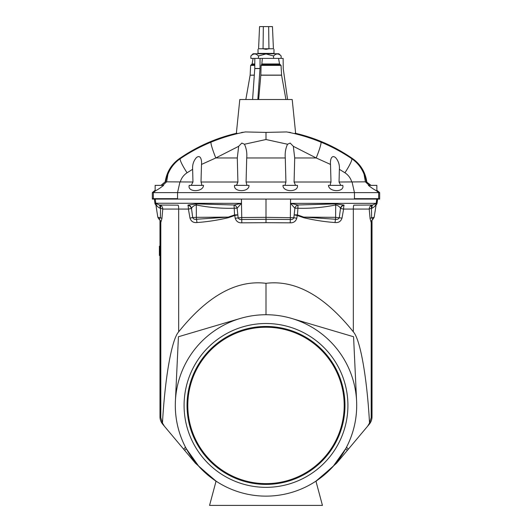 <?xml version="1.0" encoding="UTF-8"?>
<svg xmlns="http://www.w3.org/2000/svg" width="532" height="532" viewBox="0 0 532 532"><rect width="100%" height="100%" fill="white"/><g stroke="black" fill="none" stroke-linecap="round" stroke-linejoin="round"><path stroke-width="0.8" d="M187.636 405.431A78.364 78.364 0 0 0 266 483.794A78.364 78.364 0 0 0 344.364 405.431A78.364 78.364 0 0 0 266 327.067A78.364 78.364 0 0 0 187.636 405.431M187.796 405.431A78.204 78.204 0 0 0 266 483.635A78.204 78.204 0 0 0 344.204 405.431A78.204 78.204 0 0 0 266 327.227A78.204 78.204 0 0 0 187.796 405.431M263.054 48.771L258.585 48.771C257.834 49.516 257.834 49.516 258.585 48.771L259.55 26.6L263.347 26.6L263.054 48.771L266 49.336L268.946 48.771L273.415 48.771C274.166 49.516 274.166 49.516 273.415 48.771L272.451 26.6L268.653 26.6L268.946 48.771M274.293 53.752L274.166 53.393L257.834 53.393L257.707 53.752M347.915 405.431A81.915 81.915 0 0 0 266 323.516A81.915 81.915 0 0 0 184.085 405.431A81.915 81.915 0 0 0 266 487.339A81.915 81.915 0 0 0 347.915 405.431M344.969 405.431A78.969 78.969 0 0 0 266 326.462A78.969 78.969 0 0 0 187.031 405.431A78.969 78.969 0 0 0 266 484.399A78.969 78.969 0 0 0 344.969 405.431M258.439 58.387L258.439 55.973L266 53.945L273.561 55.973C276.108 53.326 278.628 53.326 281.129 55.973L278.908 53.752L253.092 53.752L250.871 55.973L250.871 58.387L283.13 58.387L283.224 68.475A0.805 0.805 0 0 0 283.23 68.581L287.573 99.511M161.322 185.369L165.213 181.804C166.662 172.129 171.357 164.421 179.297 158.702L180.228 158.702C189.904 152.139 200.178 146.626 211.038 142.157C222.17 137.575 233.601 134.17 245.325 131.943C233.482 133.738 233.482 133.738 245.325 131.943L266 132.408L266 139.517L287.526 144.239C285.591 148.468 284.839 153.043 285.285 157.964L285.923 182.017L285.012 185.369M266 139.517L244.474 144.239L241.814 143.075L238.668 146.313L237.292 157.964L237.91 182.017L201.01 182.017L201.495 164.428C201.901 161.016 200.956 154.107 196.461 157.558C193.562 160.87 192.285 164.787 192.637 169.309L192.956 182.017L191.227 185.369M236.58 185.369L237.91 182.017L236.567 185.129M364.068 174.217L365.384 181.838L369.161 185.369M295.041 133.219L295.639 133.313C316.261 138.174 335.28 146.639 352.703 158.702L351.772 158.702C357.451 162.659 361.547 167.853 364.074 174.277C364.866 175.208 365.624 177.715 366.355 181.804L370.678 185.369M330.465 185.369L330.266 184.238L330.99 182.017L330.505 164.428C330.099 161.016 331.044 154.107 335.539 157.558C338.438 160.87 339.715 164.787 339.363 169.309L339.044 182.017L365.384 181.838M330.99 182.017L294.09 182.017L294.708 157.964L293.332 146.313L290.186 143.075L287.526 144.239M246.988 185.369L246.077 182.017L285.923 182.017M354.452 198.675L379.675 198.675L379.675 199.074L354.452 199.074L354.452 192.624L152.325 192.624L155.145 190.257M339.044 182.017L340.773 185.369M342.768 185.369C344.902 192.371 328.889 192.391 328.463 185.369L342.768 185.369M294.09 182.017L295.433 185.129M297.441 185.369C298.738 192.358 282.592 192.378 282.991 185.369L297.441 185.369M295.639 133.313L292.201 99.511L239.799 99.511L236.361 133.313L236.959 133.219M339.363 169.309L344.936 172.78A17.337 2.407 124.1 0 0 351.772 158.702C342.096 152.139 331.822 146.626 320.962 142.157C309.83 137.575 298.399 134.17 286.675 131.943C298.519 133.738 298.519 133.738 286.675 131.943L266 132.408M288.683 132.235L290.558 132.515M266 222.682L241.807 222.842C238.429 222.935 236.235 221.412 235.237 218.28L234.725 215.487L228.481 217.668C218.073 220.142 207.566 221.771 196.96 222.549C193.415 222.901 191.094 221.418 189.99 218.12L188.401 209.076L162.772 209.069L161.934 218.526A4.03 1.131 -174.1 0 0 160.378 217.794L159.041 219.231L157.858 217.355L160.378 217.794L160.524 208.391L160.039 208.218C157.665 207.121 156.248 205.498 155.796 203.357L155.271 199.074L156.308 207.387L155.783 203.244L241.448 203.357L237.119 208.238L238.137 217.721C238.788 219.171 239.959 219.756 241.668 219.483L266 219.31L266 222.682L290.193 222.842C293.571 222.935 295.765 221.412 296.763 218.28L297.275 215.487L303.519 217.668C313.927 220.142 324.434 221.771 335.04 222.549C338.585 222.901 340.906 221.418 342.01 218.12L343.599 209.076L353.334 209.063L353.334 331.848C360.237 339.25 366.954 377.055 369.534 423.02L371.196 417.627L372.021 416.716A11.691 11.691 0 0 1 369.281 424.23L348.36 449.168L346.512 447.199L345.7 448.722L347.296 450.431L348.36 449.168M178.134 205.159L159.301 205.026L178.134 205.159A4.03 0.765 -89.3 0 1 178.666 209.063L178.666 331.848C171.763 339.25 165.046 377.055 162.466 423.02L164.361 426.192L162.719 424.23L183.64 449.168L185.488 447.199L186.3 448.722L184.704 450.431L183.64 449.168M162.719 424.23A11.691 11.691 0 0 1 159.979 416.716L160.804 417.627L160.804 222.516L160.418 220.966M178.666 331.848C207.513 295.858 236.62 279.686 266 283.317L266 314.731C274.751 314.738 283.33 315.975 291.722 318.455L353.567 336.743L356.6 401.168M175.301 405.431A90.699 90.699 0 0 0 266 496.13A90.699 90.699 0 0 0 356.699 405.431A90.699 90.699 0 0 0 266 314.731A90.699 90.699 0 0 0 175.301 405.431C175.354 420.167 178.752 434.092 185.488 447.199M266 314.731C257.249 314.738 248.67 315.975 240.278 318.455L178.433 336.743L175.4 401.168M235.237 218.28L241.568 217.522L266 217.342L266 199.074M155.783 203.244A4.03 1.004 173.4 0 1 155.79 203.251L155.271 199.074M154.346 199.074L154.945 203.357L155.69 203.357L156.987 211.982L156.308 207.387M241.448 203.357L241.422 199.074L241.455 203.357A4.03 0.559 179.4 0 1 241.455 203.357L234.06 204.986A4.03 3.159 -114 0 1 237.119 208.238A4.03 0.552 176 0 0 234.08 208.238C221.339 208.597 208.743 207.5 196.301 204.966C194.04 205.472 192.438 206.596 191.493 208.358L192.697 217.555L196.348 217.342L196.301 204.966L196.74 203.896L234.06 204.986L234.559 214.921A4.03 0.552 175.8 0 1 237.711 214.921L234.725 215.487L234.559 214.921L228.255 217.109L196.394 219.257L196.348 217.342L228.255 217.109L228.481 217.668M375.14 211.144L376.117 204.793A2.015 2.015 0 0 0 377.055 203.357L377.654 199.074L376.969 199.074L375.692 207.387L376.729 199.074M353.866 205.159L372.699 205.026L353.866 205.159A4.03 0.765 -90.7 0 0 353.334 209.063L369.228 209.069L370.066 218.526A4.03 1.131 -5.9 0 1 371.622 217.794L372.959 219.231L374.142 217.355L371.622 217.794L371.476 208.391L371.961 208.218C374.335 207.121 375.752 205.498 376.204 203.357L290.552 203.357L290.578 199.074L290.545 203.357L294.881 208.238L293.863 217.721L266 217.342L266 219.31L290.332 219.483L290.565 199.074M345.7 448.722L333.072 466.491L315.935 481.141L322.439 505.4L209.561 505.4L216.065 481.141L198.928 466.491L186.3 448.722M356.699 405.431C356.646 420.167 353.248 434.092 346.512 447.199M157.858 217.355L156.987 211.982M155.796 203.357A4.03 0.998 173.4 0 1 155.803 203.357L159.301 205.026A4.03 1.576 101.2 0 1 160.039 208.218M191.493 208.358A4.03 3.471 -113.8 0 0 188.215 205.026L196.74 203.896M353.334 331.848C324.487 295.858 295.38 279.686 266 283.317M160.232 250.765L160.205 255.473L159.6 255.473L160.212 255.32M159.6 255.473L159.434 248.83L159.474 251.137L159.567 248.83L160.265 248.83L160.265 250.765L159.66 250.765L160.272 250.672M159.4 246.183L160.265 246.183L160.265 248.118L159.66 248.118L160.272 248.018M160.026 248.118L160.019 248.83M215.999 481.38L195.437 463.226L184.704 450.431M162.466 423.02L160.804 417.627M161.934 218.526L160.804 222.516A4.03 3.983 -139.3 0 0 159.048 219.224L160.085 220.308L160.757 222.562M160.059 205.179A4.03 3.658 -90.1 0 1 162.772 209.069A4.03 0.871 -174.1 0 0 160.524 208.391A4.03 1.277 101.5 0 0 160.059 205.179M155.816 204.355L155.69 203.357M155.883 204.793A2.015 2.015 0 0 1 154.945 203.357M189.99 218.12L192.697 217.555C193.395 219.064 194.626 219.63 196.394 219.257A4.03 0.605 84.6 0 1 196.96 222.549M188.401 209.076L191.314 208.511A4.03 3.591 -118.5 0 0 187.896 205.179A4.03 0.678 90 0 1 188.401 209.076M159.979 246.183L159.979 220.155L157.871 217.395M374.142 217.355L375.692 207.387M376.184 204.355L375.013 211.982M340.507 208.358L339.303 217.555C338.605 219.064 337.374 219.63 335.606 219.257L303.745 217.109L297.441 214.921L297.92 208.238C310.661 208.597 323.257 207.5 335.699 204.966C337.96 205.472 339.562 206.596 340.507 208.358A4.03 3.471 -66.2 0 1 343.785 205.026L335.26 203.896L297.94 204.986L290.552 203.357A4.03 0.559 0.6 0 0 290.545 203.357M376.204 203.357A4.03 0.998 6.6 0 0 376.197 203.357L372.699 205.026A4.03 1.576 78.8 0 0 371.961 208.218M369.534 423.02L367.639 426.192L369.281 424.23M370.066 218.526L371.196 222.516L371.549 221.059M316.001 481.38L336.563 463.226L347.296 450.431M371.941 205.179A4.03 3.658 -89.9 0 0 369.228 209.069A4.03 0.871 -5.9 0 1 371.476 208.391A4.03 1.277 78.5 0 1 371.941 205.179M342.01 218.12L335.652 217.342L303.745 217.109L303.519 217.668M296.763 218.28L293.863 217.721C293.212 219.171 292.041 219.756 290.332 219.483L290.193 222.842M371.196 417.627L371.196 222.516A4.03 3.983 -40.7 0 1 372.952 219.224L371.915 220.308L371.243 222.562M335.04 222.549A4.03 0.605 95.4 0 1 335.606 219.257L335.699 204.966L335.26 203.896M343.599 209.076L340.686 208.511A4.03 3.591 -61.5 0 1 344.104 205.179A4.03 0.678 90 0 0 343.599 209.076M297.92 208.238L297.94 204.986A4.03 3.159 -66 0 0 294.881 208.238A4.03 0.552 4 0 1 297.92 208.238M297.275 215.487L294.289 214.921A4.03 0.552 4.2 0 1 297.441 214.921L297.275 215.487M372.021 416.716L372.021 220.155L374.129 217.395M159.374 252.341L159.394 246.243M159.66 246.183L160.272 246.283M159.667 246.283L159.667 248.018M159.986 255.413L159.381 255.413L159.66 248.118M159.381 255.413L159.986 255.473L159.381 255.473L159.374 252.401M159.66 250.765L159.527 252.733L160.132 252.733M159.527 252.733L159.607 255.32M159.454 252.707L160.052 252.72M159.42 255.413L160.026 255.413M159.414 255.473L160.019 255.473L159.414 255.473M159.494 248.83L160.099 248.83M159.5 248.969L160.105 248.969M159.467 251.004L160.072 251.004M159.66 248.83L160.272 248.929M159.667 248.929L159.667 250.672M159.627 250.818L160.232 250.818M354.452 199.074L152.325 199.074L152.325 192.624M262.349 58.387L261.844 63.973L261.092 65.403L260.826 75.198L258.652 99.511M278.542 58.387L279.553 63.973L281.049 65.403L281.581 75.198L285.93 99.511M371.03 185.369L366.355 181.804M379.675 198.675L379.675 192.624L376.856 190.257M243.317 132.235L241.442 132.515M376.856 185.369L368.39 185.369C371.735 187.995 374.388 189.771 376.357 190.682L376.856 190.875L376.856 185.369M344.936 172.78C348.334 175.015 350.615 178.094 351.765 182.017M352.071 182.017L354.452 192.624L379.675 192.624M378.658 199.074L378.658 192.624L376.357 190.682M320.962 142.157A17.337 1.709 112.3 0 1 316.194 157.964L330.505 164.428M234.559 185.369C233.262 192.358 249.408 192.378 249.009 185.369L234.559 185.369M201.535 185.369L201.734 184.238L201.01 182.017M189.232 185.369C187.098 192.371 203.111 192.391 203.537 185.369L189.232 185.369M192.956 182.017L166.616 181.838L162.839 185.369M246.077 182.017L246.715 157.964C247.161 153.043 246.409 148.468 244.474 144.239M293.332 146.313L316.194 157.964L294.708 157.964M165.645 181.804C166.376 177.715 167.134 175.208 167.926 174.277L167.932 174.217M166.616 181.838L167.926 174.277C170.453 167.853 174.549 162.659 180.228 158.702A17.337 2.407 55.9 0 0 187.065 172.78C183.666 175.015 181.385 178.094 180.235 182.017M160.97 185.369L165.213 181.804M155.145 185.369L163.61 185.369C160.265 187.995 157.612 189.771 155.643 190.682L155.145 190.875L155.145 185.369M177.548 199.074L177.548 198.675L153.342 198.675L153.342 192.624L155.643 190.682M192.637 169.309L187.065 172.78M211.038 142.157A17.337 1.709 67.7 0 0 215.806 157.964L201.495 164.428M238.668 146.313L215.806 157.964L237.292 157.964M252.594 99.511L254.768 68.581A0.805 0.406 90 0 0 254.775 68.475L254.815 58.387M257.834 99.511L260.002 68.581A0.805 0.406 90 0 0 260.008 68.475L260.055 58.387M153.342 199.074L153.342 198.675L152.325 198.675M258.439 55.973C255.939 53.326 253.418 53.326 250.871 55.973M273.561 55.973L273.561 58.387M281.129 55.973L281.129 58.387M263.347 26.6L268.653 26.6M263.167 48.771L268.833 48.771M376.31 203.357L377.055 203.357M246.715 157.964L285.285 157.964M241.807 222.842L241.435 199.074M376.217 203.244A4.03 1.004 6.6 0 0 376.21 203.251L376.802 199.074M159.42 248.178L160.026 248.178M159.534 252.594L160.132 252.594M254.303 75.198L250.126 75.198L245.844 99.511M254.309 75.105L250.126 75.198M254.788 65.403L250.645 65.403L250.14 75.105M254.788 64.638L251.39 64.638L250.645 65.403M254.788 63.973L252.115 63.973L251.39 64.638M281.581 75.198L260.826 75.198M281.568 75.105L260.833 75.105M281.049 65.403L261.092 65.403M280.298 64.638L261.471 64.638M279.553 63.973L261.844 63.973M177.548 198.675L177.548 192.624L179.929 182.017M260.008 68.475L254.775 68.475M260.002 68.581L254.768 68.581M273.98 49.336L273.98 53.393M159.979 416.716L159.979 255.473M160.085 220.308L160.458 221.013M371.915 220.308L371.542 221.013M253.099 58.387L252.115 63.973M352.703 158.702C360.643 164.421 365.338 172.129 366.787 181.804M342.794 185.854L342.794 185.369M179.297 158.702C196.72 146.639 215.739 138.174 236.361 133.313M189.206 185.854L189.206 185.369M258.02 49.336L258.02 53.393"/></g></svg>
